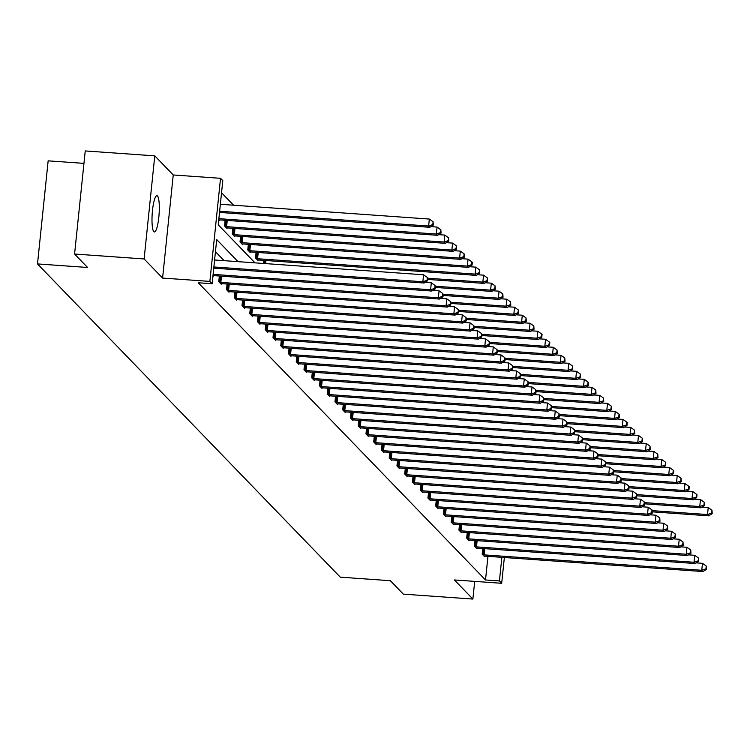 <?xml version="1.0" encoding="UTF-8"?>
<svg xmlns="http://www.w3.org/2000/svg" width="750" height="750" viewBox="0 0 750 750"><rect width="100%" height="100%" fill="white"/><g stroke="black" fill="none" stroke-linecap="round" stroke-linejoin="round"><path stroke-width="1.12" d="M153.816 231.656A18.178 3.45 -86 0 1 152.334 212.053A18.178 3.45 -86 0 1 156.938 195.694A18.178 3.45 -86 0 1 157.5 195.994A18.178 3.45 -86 0 1 158.972 215.597A18.178 3.45 -86 0 1 154.369 231.956A18.178 3.45 -86 0 1 153.816 231.656M504.356 557.512L501.684 583.294L454.397 579.947L472.875 599.062L403.341 594.141L390.347 580.706L340.284 577.163L37.5 263.925L87.572 267.469L74.578 254.034L85.237 150.938L154.772 155.859L144.122 258.956L162.591 278.062L209.878 281.409L220.538 178.312L222.797 180.647L218.231 224.812L255 262.856M74.578 254.034L144.122 258.956M472.875 599.062L474.703 581.381M162.591 278.062L173.25 174.966L154.772 155.859M173.25 174.966L220.538 178.312M233.569 205.209L221.541 192.759M83.953 163.369L48.15 160.838L37.5 263.925M475.003 540.497L474.422 546.131L476.906 548.7L476.962 548.128M459.506 524.475L458.925 530.1L461.409 532.669L461.475 532.097M444.019 508.444L443.438 514.069L445.912 516.638L445.978 516.066M428.522 492.413L427.941 498.047L430.425 500.616L430.481 500.034M413.025 476.381L412.444 482.016L414.928 484.584L414.984 484.003M397.538 460.35L396.947 465.984L399.431 468.553L399.497 467.981M382.041 444.328L381.459 449.953L383.944 452.522L384 451.95M366.544 428.297L365.963 433.922L368.447 436.491L368.503 435.919M351.047 412.266L350.466 417.9L352.95 420.469L353.016 419.887M335.559 396.234L334.978 401.869L337.453 404.438L337.519 403.866M320.062 380.203L319.481 385.837L321.966 388.406L322.022 387.834M304.566 364.181L303.984 369.806L306.469 372.375L306.525 371.803M289.078 348.15L288.488 353.775L290.972 356.344L291.038 355.772M273.581 332.119L273 337.753L275.484 340.322L275.541 339.741M258.084 316.088L257.503 321.722L259.988 324.291L260.044 323.719M242.587 300.056L242.006 305.691L244.491 308.259L244.547 307.688M227.1 284.034L226.519 289.659L228.994 292.228L229.059 291.656M213.562 275.625L213.506 276.197L212.972 275.653M224.138 260.672L215.447 251.691M238.041 261.656L216.703 239.578L212.137 283.744L198.234 282.759L485.522 579.975L487.959 556.35M219.347 276.019L218.766 281.644L221.25 284.213L221.306 283.641M234.844 292.05L234.262 297.675L236.747 300.244L236.803 299.672M250.341 308.072L249.759 313.706L252.244 316.275L252.3 315.703M265.828 324.103L265.247 329.738L267.731 332.306L267.797 331.725M281.325 340.134L280.744 345.769L283.228 348.337L283.284 347.756M296.822 356.166L296.241 361.791L298.725 364.359L298.781 363.788M312.319 372.197L311.737 377.822L314.213 380.391L314.278 379.819M327.806 388.219L327.225 393.853L329.709 396.422L329.766 395.85M343.303 404.25L342.722 409.884L345.206 412.453L345.262 411.872M358.8 420.281L358.219 425.906L360.703 428.484L360.759 427.903M374.288 436.312L373.706 441.938L376.191 444.506L376.256 443.934M389.784 452.334L389.203 457.969L391.688 460.538L391.744 459.966M405.281 468.366L404.7 474L407.184 476.569L407.241 475.997M420.778 484.397L420.197 490.031L422.672 492.6L422.738 492.019M436.266 500.428L435.684 506.053L438.169 508.622L438.225 508.05M451.762 516.459L451.181 522.084L453.666 524.653L453.722 524.081M467.259 532.481L466.678 538.116L469.163 540.684L469.219 540.112M482.756 548.513L482.166 554.147L484.65 556.716L484.716 556.144M212.137 283.744L209.878 281.409M501.684 583.294L499.425 580.959L501.872 557.334M485.522 579.975L499.425 580.959M263.522 263.456L263.841 260.363M258.056 259.969L258 260.55L255.516 257.981L256.097 252.347M250.312 251.962L250.247 252.534L247.772 249.966L248.353 244.331M242.559 243.947L242.503 244.519L240.019 241.95L240.6 236.316M234.816 235.931L234.759 236.503L232.275 233.934L232.856 228.3M227.072 227.916L227.006 228.488L224.522 225.919L225.113 220.294M219.319 219.9L219.262 220.472L218.737 219.928M213.872 266.962L422.859 281.747L424.097 283.031L213.75 268.153M214.594 259.997L423.572 274.781L422.859 281.747L427.059 280.294L427.556 280.809L427.35 277.509L427.059 280.294M427.35 277.509L423.572 274.781M424.097 283.031L427.556 280.809M219.506 212.428L429.853 227.306L428.616 226.022L429.337 219.056L220.35 204.272M432.816 224.569L433.312 225.084L433.106 221.784L432.816 224.569L428.616 226.022L219.628 211.237M433.312 225.084L429.853 227.306M429.337 219.056L433.106 221.784M213.103 274.378L430.603 289.762L431.841 291.047L214.331 275.663A2.841 0.469 -174.1 0 0 213.328 275.625L212.981 275.625M425.147 282.356L431.325 282.797L430.603 289.762L434.803 288.309L435.3 288.825L435.094 285.525L434.803 288.309M435.094 285.525L431.325 282.797M431.841 291.047L435.3 288.825M219.319 282.225L219.759 282.281A2.841 0.469 -174.1 0 0 220.838 282.394L438.347 297.778L439.594 299.062L222.075 283.678A2.841 0.469 -174.1 0 0 221.072 283.641L220.697 283.641M432.891 290.372L439.069 290.812L438.347 297.778L442.556 296.325L443.053 296.841L442.847 293.541L442.556 296.325M442.847 293.541L439.069 290.812M439.594 299.062L443.053 296.841M218.737 219.9L219.084 219.9A2.841 0.469 5.9 0 1 220.087 219.938L437.606 235.322L436.359 234.037L437.081 227.072L430.903 226.631M440.569 232.584L441.066 233.1L440.85 229.8L440.569 232.584L436.359 234.037L218.869 218.653M441.066 233.1L437.606 235.322M437.081 227.072L440.85 229.8M226.453 227.916L226.828 227.916A2.841 0.469 5.9 0 1 227.831 227.953L445.35 243.328L444.113 242.044L444.825 235.078L438.656 234.647M448.312 240.6L448.809 241.116L448.603 237.816L448.312 240.6L444.113 242.044L226.594 226.669A2.841 0.469 5.9 0 1 225.516 226.556L225.084 226.491M448.809 241.116L445.35 243.328M444.825 235.078L448.603 237.816M227.072 290.241L227.503 290.297A2.841 0.469 -174.1 0 0 228.581 290.409L446.1 305.794L447.338 307.078L229.828 291.694A2.841 0.469 -174.1 0 0 228.825 291.656L228.441 291.656M440.644 298.387L446.812 298.828L446.1 305.794L450.3 304.341L450.797 304.856L450.591 301.556L450.3 304.341M450.591 301.556L446.812 298.828M447.338 307.078L450.797 304.856M234.197 235.931L234.581 235.931A2.841 0.469 5.9 0 1 235.584 235.959L453.094 251.344L451.856 250.059L452.578 243.094L446.4 242.662M456.056 248.616L456.553 249.131L456.347 245.831L456.056 248.616L451.856 250.059L234.338 234.675A2.841 0.469 5.9 0 1 233.269 234.572L232.828 234.506M456.553 249.131L453.094 251.344M452.578 243.094L456.347 245.831M234.816 298.247L235.256 298.312A2.841 0.469 -174.1 0 0 236.325 298.425L453.844 313.8L455.091 315.084L237.572 299.709A2.841 0.469 -174.1 0 0 236.569 299.672L236.194 299.672M448.387 306.403L454.566 306.834L453.844 313.8L458.053 312.356L458.55 312.872L458.334 309.572L458.053 312.356M458.334 309.572L454.566 306.834M455.091 315.084L458.55 312.872M241.95 243.947L242.325 243.938A2.841 0.469 5.9 0 1 243.328 243.975L460.847 259.359L459.6 258.075L460.322 251.109L454.144 250.678M463.809 256.631L464.306 257.147L464.1 253.837L463.809 256.631L459.6 258.075L242.091 242.691A2.841 0.469 5.9 0 1 241.012 242.587L240.572 242.522M464.306 257.147L460.847 259.359M460.322 251.109L464.1 253.837M242.569 306.262L243 306.328A2.841 0.469 -174.1 0 0 244.078 306.431L461.588 321.816L462.834 323.1L245.316 307.716A2.841 0.469 -174.1 0 0 244.313 307.688L243.938 307.688M456.131 314.419L462.309 314.85L461.588 321.816L465.797 320.372L466.294 320.887L466.088 317.587L465.797 320.372M466.088 317.587L462.309 314.85M462.834 323.1L466.294 320.887M249.694 251.962L250.078 251.953A2.841 0.469 5.9 0 1 251.081 251.991L468.591 267.375L467.353 266.091L468.066 259.125L461.897 258.694M471.553 264.647L472.05 265.153L472.341 262.369L471.844 261.853L471.553 264.647L467.353 266.091L249.834 250.706A2.841 0.469 5.9 0 1 248.756 250.594L248.325 250.538M472.05 265.153L468.591 267.375M468.066 259.125L471.844 261.853M250.312 314.278L250.753 314.344A2.841 0.469 -174.1 0 0 251.822 314.447L469.341 329.831L470.578 331.116L253.069 315.731A2.841 0.469 -174.1 0 0 252.066 315.703L251.681 315.703M463.884 322.434L470.062 322.866L469.341 329.831L473.541 328.387L474.037 328.903L473.831 325.603L473.541 328.387M473.831 325.603L470.062 322.866M470.578 331.116L474.037 328.903M257.447 259.969L257.822 259.969A2.841 0.469 5.9 0 1 258.825 260.006L476.334 275.391L475.097 274.106L475.819 267.141L469.641 266.7M479.306 272.653L479.803 273.169L479.587 269.869L479.306 272.653L475.097 274.106L257.578 258.722A2.841 0.469 5.9 0 1 256.509 258.609L256.069 258.553M479.803 273.169L476.334 275.391M475.819 267.141L479.587 269.869M258.056 322.294L258.497 322.35A2.841 0.469 -174.1 0 0 259.575 322.462L477.084 337.847L478.331 339.131L260.812 323.747A2.841 0.469 -174.1 0 0 259.809 323.709L259.434 323.719M471.628 330.45L477.806 330.881L477.084 337.847L481.294 336.403L481.791 336.909L481.575 333.609L481.294 336.403M481.575 333.609L477.806 330.881M478.331 339.131L481.791 336.909M427.697 279.422L484.088 283.406L482.841 282.122L483.562 275.156L477.384 274.716M487.05 280.669L487.547 281.184L487.341 277.884L487.05 280.669L482.841 282.122L427.828 278.231M487.547 281.184L484.088 283.406M483.562 275.156L487.341 277.884M265.809 330.309L266.241 330.366A2.841 0.469 -174.1 0 0 267.319 330.478L484.837 345.863L486.075 347.147L268.556 331.762A2.841 0.469 -174.1 0 0 267.553 331.725L267.178 331.725M479.372 338.456L485.55 338.897L484.837 345.863L489.037 344.419L489.534 344.925L489.328 341.625L489.037 344.419M489.328 341.625L485.55 338.897M486.075 347.147L489.534 344.925M435.45 287.428L491.831 291.422L490.594 290.138L491.316 283.172L485.138 282.731M494.794 288.684L495.291 289.2L495.084 285.9L494.794 288.684L490.594 290.138L435.572 286.247M495.291 289.2L491.831 291.422M491.316 283.172L495.084 285.9M273.553 338.325L273.994 338.381A2.841 0.469 -174.1 0 0 275.062 338.494L492.581 353.878L493.819 355.162L276.309 339.778A2.841 0.469 -174.1 0 0 275.306 339.741L274.922 339.741M487.125 346.472L493.303 346.913L492.581 353.878L496.781 352.425L497.278 352.941L497.072 349.641L496.781 352.425M497.072 349.641L493.303 346.913M493.819 355.162L497.278 352.941M443.194 295.444L499.584 299.438L498.337 298.153L499.059 291.188L492.881 290.747M502.547 296.7L503.044 297.216L502.828 293.916L502.547 296.7L498.337 298.153L443.316 294.262M503.044 297.216L499.584 299.438M499.059 291.188L502.828 293.916M281.297 346.341L281.737 346.397A2.841 0.469 -174.1 0 0 282.816 346.509L500.325 361.894L501.572 363.178L284.053 347.794A2.841 0.469 -174.1 0 0 283.05 347.756L282.675 347.756M494.869 354.488L501.047 354.928L500.325 361.894L504.534 360.441L505.031 360.956L504.816 357.656L504.534 360.441M504.816 357.656L501.047 354.928M501.572 363.178L505.031 360.956M450.947 303.459L507.328 307.453L506.091 306.169L506.803 299.203L500.625 298.762M510.291 304.716L510.788 305.231L510.581 301.931L510.291 304.716L506.091 306.169L451.069 302.278M510.788 305.231L507.328 307.453M506.803 299.203L510.581 301.931M289.05 354.356L289.481 354.413A2.841 0.469 -174.1 0 0 290.559 354.525L508.078 369.909L509.316 371.194L291.797 355.809A2.841 0.469 -174.1 0 0 290.794 355.772L290.419 355.772M502.613 362.503L508.791 362.944L508.078 369.909L512.278 368.456L512.775 368.972L512.569 365.672L512.278 368.456M512.569 365.672L508.791 362.944M509.316 371.194L512.775 368.972M458.691 311.475L515.072 315.469L513.834 314.184L514.556 307.209L508.378 306.778M518.034 312.731L518.531 313.247L518.325 309.947L518.034 312.731L513.834 314.184L458.812 310.284M518.531 313.247L515.072 315.469M514.556 307.209L518.325 309.947M296.794 362.372L297.234 362.428A2.841 0.469 -174.1 0 0 298.303 362.541L515.822 377.925L517.059 379.209L299.55 363.825A2.841 0.469 -174.1 0 0 298.547 363.788L298.163 363.788M510.366 370.519L516.544 370.959L515.822 377.925L520.022 376.472L520.519 376.988L520.312 373.688L520.022 376.472M520.312 373.688L516.544 370.959M517.059 379.209L520.519 376.988M466.434 319.491L522.825 323.475L521.578 322.191L522.3 315.225L516.122 314.794M525.788 320.747L526.284 321.262L526.069 317.963L525.788 320.747L521.578 322.191L466.556 318.3M526.284 321.262L522.825 323.475M522.3 315.225L526.069 317.963M304.537 370.387L304.978 370.444A2.841 0.469 -174.1 0 0 306.056 370.556L523.566 385.941L524.812 387.225L307.294 371.841A2.841 0.469 -174.1 0 0 306.291 371.803L305.916 371.803M518.109 378.534L524.288 378.966L523.566 385.941L527.775 384.488L528.272 385.003L528.056 381.703L527.775 384.488M528.056 381.703L524.288 378.966M524.812 387.225L528.272 385.003M474.188 327.506L530.569 331.491L529.331 330.206L530.044 323.241L523.866 322.809M533.531 328.762L534.028 329.278L533.822 325.978L533.531 328.762L529.331 330.206L474.309 326.316M534.028 329.278L530.569 331.491M530.044 323.241L533.822 325.978M312.291 378.394L312.722 378.459A2.841 0.469 -174.1 0 0 313.8 378.572L531.319 393.947L532.556 395.231L315.038 379.856A2.841 0.469 -174.1 0 0 314.044 379.819L313.659 379.819M525.862 386.55L532.031 386.981L531.319 393.947L535.519 392.503L536.016 393.019L535.809 389.719L535.519 392.503M535.809 389.719L532.031 386.981M532.556 395.231L536.016 393.019M481.931 335.522L538.312 339.506L537.075 338.222L537.797 331.256L531.619 330.825M541.275 336.778L541.772 337.284L542.062 334.5L541.566 333.984L541.275 336.778L537.075 338.222L482.053 334.331M541.772 337.284L538.312 339.506M537.797 331.256L541.566 333.984M320.034 386.409L320.475 386.475A2.841 0.469 -174.1 0 0 321.544 386.578L539.062 401.962L540.3 403.247L322.791 387.863A2.841 0.469 -174.1 0 0 321.788 387.834L321.403 387.834M533.606 394.566L539.784 394.997L539.062 401.962L543.263 400.519L543.759 401.034L543.553 397.734L543.263 400.519M543.553 397.734L539.784 394.997M540.3 403.247L543.759 401.034M489.675 343.538L546.066 347.522L544.819 346.238L545.541 339.272L539.363 338.831M549.028 344.794L549.525 345.3L549.806 342.516L549.309 342L549.028 344.794L544.819 346.238L489.797 342.347M549.525 345.3L546.066 347.522M545.541 339.272L549.309 342M327.787 394.425L328.219 394.491A2.841 0.469 -174.1 0 0 329.297 394.594L546.806 409.978L548.053 411.262L330.534 395.878A2.841 0.469 -174.1 0 0 329.531 395.841L329.156 395.85M541.35 402.581L547.528 403.012L546.806 409.978L551.016 408.534L551.512 409.041L551.306 405.741L551.016 408.534M551.306 405.741L547.528 403.012M548.053 411.262L551.512 409.041M497.428 351.553L553.809 355.538L552.572 354.253L553.284 347.288L547.116 346.847M556.772 352.8L557.269 353.316L557.062 350.016L556.772 352.8L552.572 354.253L497.55 350.363M557.269 353.316L553.809 355.538M553.284 347.288L557.062 350.016M335.531 402.441L335.972 402.497A2.841 0.469 -174.1 0 0 337.041 402.609L554.559 417.994L555.797 419.278L338.287 403.894A2.841 0.469 -174.1 0 0 337.284 403.856L336.9 403.866M549.103 410.587L555.281 411.028L554.559 417.994L558.759 416.55L559.256 417.056L559.05 413.756L558.759 416.55M559.05 413.756L555.281 411.028M555.797 419.278L559.256 417.056M505.172 359.569L561.553 363.553L560.316 362.269L561.038 355.303L554.859 354.862M564.516 360.816L565.012 361.331L564.806 358.031L564.516 360.816L560.316 362.269L505.294 358.378M565.012 361.331L561.553 363.553M561.038 355.303L564.806 358.031M343.275 410.456L343.716 410.512A2.841 0.469 -174.1 0 0 344.784 410.625L562.303 426.009L563.55 427.294L346.031 411.909A2.841 0.469 -174.1 0 0 345.028 411.872L344.653 411.872M556.847 418.603L563.025 419.044L562.303 426.009L566.512 424.556L567.009 425.072L566.794 421.772L566.512 424.556M566.794 421.772L563.025 419.044M563.55 427.294L567.009 425.072M512.916 367.575L569.306 371.569L568.059 370.284L568.781 363.319L562.603 362.878M572.269 368.831L572.766 369.347L572.559 366.047L572.269 368.831L568.059 370.284L513.038 366.394M572.766 369.347L569.306 371.569M568.781 363.319L572.559 366.047M351.028 418.472L351.459 418.528A2.841 0.469 -174.1 0 0 352.538 418.641L570.047 434.025L571.294 435.309L353.775 419.925A2.841 0.469 -174.1 0 0 352.772 419.887L352.397 419.887M564.591 426.619L570.769 427.059L570.047 434.025L574.256 432.572L574.753 433.087L574.547 429.788L574.256 432.572M574.547 429.788L570.769 427.059M571.294 435.309L574.753 433.087M520.669 375.591L577.05 379.584L575.812 378.3L576.534 371.334L570.356 370.894M580.012 376.847L580.509 377.362L580.303 374.062L580.012 376.847L575.812 378.3L520.791 374.409M580.509 377.362L577.05 379.584M576.534 371.334L580.303 374.062M358.772 426.488L359.213 426.544A2.841 0.469 -174.1 0 0 360.281 426.656L577.8 442.041L579.038 443.325L361.528 427.941A2.841 0.469 -174.1 0 0 360.525 427.903L360.141 427.903M572.344 434.634L578.522 435.075L577.8 442.041L582 440.587L582.497 441.103L582.291 437.803L582 440.587M582.291 437.803L578.522 435.075M579.038 443.325L582.497 441.103M528.413 383.606L584.803 387.6L583.556 386.316L584.278 379.35L578.1 378.909M587.766 384.862L588.263 385.378L588.544 382.594L588.047 382.078L587.766 384.862L583.556 386.316L528.534 382.416M588.263 385.378L584.803 387.6M584.278 379.35L588.047 382.078M366.516 434.503L366.956 434.559A2.841 0.469 -174.1 0 0 368.034 434.672L585.544 450.056L586.791 451.341L369.272 435.956A2.841 0.469 -174.1 0 0 368.269 435.919L367.894 435.919M580.087 442.65L586.266 443.091L585.544 450.056L589.753 448.603L590.25 449.119L590.034 445.819L589.753 448.603M590.034 445.819L586.266 443.091M586.791 451.341L590.25 449.119M536.156 391.622L592.547 395.606L591.3 394.322L592.022 387.356L585.844 386.925M595.509 392.878L596.006 393.394L595.8 390.094L595.509 392.878L591.3 394.322L536.287 390.431M596.006 393.394L592.547 395.606M592.022 387.356L595.8 390.094M374.269 442.519L374.7 442.575A2.841 0.469 -174.1 0 0 375.778 442.688L593.297 458.072L594.534 459.356L377.016 443.972A2.841 0.469 -174.1 0 0 376.012 443.934L375.637 443.934M587.831 450.666L594.009 451.106L593.297 458.072L597.497 456.619L597.994 457.134L597.788 453.834L597.497 456.619M597.788 453.834L594.009 451.106M594.534 459.356L597.994 457.134M543.909 399.637L600.291 403.622L599.053 402.338L599.775 395.372L593.597 394.941M603.253 400.894L603.75 401.409L603.544 398.109L603.253 400.894L599.053 402.338L544.031 398.447M603.75 401.409L600.291 403.622M599.775 395.372L603.544 398.109M382.013 450.525L382.453 450.591A2.841 0.469 -174.1 0 0 383.522 450.703L601.041 466.078L602.278 467.362L384.769 451.988A2.841 0.469 -174.1 0 0 383.766 451.95L383.381 451.95M595.584 458.681L601.763 459.113L601.041 466.078L605.241 464.634L605.737 465.15L605.531 461.85L605.241 464.634M605.531 461.85L601.763 459.113M602.278 467.362L605.737 465.15M551.653 407.653L608.044 411.637L606.797 410.353L607.519 403.387L601.341 402.956M611.006 408.909L611.503 409.425L611.287 406.125L611.006 408.909L606.797 410.353L551.775 406.462M611.503 409.425L608.044 411.637M607.519 403.387L611.287 406.125M389.756 458.541L390.197 458.606A2.841 0.469 -174.1 0 0 391.275 458.709L608.784 474.094L610.031 475.378L392.512 459.994A2.841 0.469 -174.1 0 0 391.509 459.966L391.134 459.966M603.328 466.697L609.506 467.128L608.784 474.094L612.994 472.65L613.491 473.166L613.275 469.866L612.994 472.65M613.275 469.866L609.506 467.128M610.031 475.378L613.491 473.166M559.406 415.669L615.788 419.653L614.55 418.369L615.262 411.403L609.084 410.972M618.75 416.925L619.247 417.431L619.538 414.647L619.041 414.131L618.75 416.925L614.55 418.369L559.528 414.478M619.247 417.431L615.788 419.653M615.262 411.403L619.041 414.131M397.509 466.556L397.941 466.622A2.841 0.469 -174.1 0 0 399.019 466.725L616.538 482.109L617.775 483.394L400.256 468.009A2.841 0.469 -174.1 0 0 399.253 467.981L398.878 467.981M611.081 474.713L617.25 475.144L616.538 482.109L620.737 480.666L621.234 481.181L621.028 477.881L620.737 480.666M621.028 477.881L617.25 475.144M617.775 483.394L621.234 481.181M567.15 423.684L623.531 427.669L622.294 426.384L623.016 419.419L616.838 418.978M626.494 424.941L626.991 425.447L627.281 422.662L626.784 422.147L626.494 424.941L622.294 426.384L567.272 422.494M626.991 425.447L623.531 427.669M623.016 419.419L626.784 422.147M405.253 474.572L405.694 474.628A2.841 0.469 -174.1 0 0 406.762 474.741L624.281 490.125L625.519 491.409L408.009 476.025A2.841 0.469 -174.1 0 0 407.006 475.988L406.622 475.997M618.825 482.728L625.003 483.159L624.281 490.125L628.481 488.681L628.978 489.187L628.772 485.887L628.481 488.681M628.772 485.887L625.003 483.159M625.519 491.409L628.978 489.187M574.894 431.7L631.284 435.684L630.037 434.4L630.759 427.434L624.581 426.994M634.247 432.947L634.744 433.463L634.528 430.162L634.247 432.947L630.037 434.4L575.016 430.509M634.744 433.463L631.284 435.684M630.759 427.434L634.528 430.162M412.997 482.587L413.438 482.644A2.841 0.469 -174.1 0 0 414.516 482.756L632.025 498.141L633.272 499.425L415.753 484.041A2.841 0.469 -174.1 0 0 414.75 484.003L414.375 484.003M626.569 490.734L632.747 491.175L632.025 498.141L636.234 496.697L636.731 497.203L636.525 493.903L636.234 496.697M636.525 493.903L632.747 491.175M633.272 499.425L636.731 497.203M582.647 439.706L639.028 443.7L637.791 442.416L638.503 435.45L632.325 435.009M641.991 440.963L642.488 441.478L642.281 438.178L641.991 440.963L637.791 442.416L582.769 438.525M642.488 441.478L639.028 443.7M638.503 435.45L642.281 438.178M420.75 490.603L421.181 490.659A2.841 0.469 -174.1 0 0 422.259 490.772L639.778 506.156L641.016 507.441L423.497 492.056A2.841 0.469 -174.1 0 0 422.503 492.019L422.119 492.019M634.322 498.75L640.491 499.191L639.778 506.156L643.978 504.703L644.475 505.219L644.269 501.919L643.978 504.703M644.269 501.919L640.491 499.191M641.016 507.441L644.475 505.219M590.391 447.722L646.772 451.716L645.534 450.431L646.256 443.466L640.078 443.025M649.734 448.978L650.231 449.494L650.025 446.194L649.734 448.978L645.534 450.431L590.513 446.541M650.231 449.494L646.772 451.716M646.256 443.466L650.025 446.194M428.494 498.619L428.934 498.675A2.841 0.469 -174.1 0 0 430.003 498.787L647.522 514.172L648.759 515.456L431.25 500.072A2.841 0.469 -174.1 0 0 430.247 500.034L429.872 500.034M642.066 506.766L648.244 507.206L647.522 514.172L651.731 512.719L652.219 513.234L652.013 509.934L651.731 512.719M652.013 509.934L648.244 507.206M648.759 515.456L652.219 513.234M598.134 455.738L654.525 459.731L653.278 458.447L654 451.481L647.822 451.041M657.488 456.994L657.984 457.509L657.778 454.209L657.488 456.994L653.278 458.447L598.256 454.556M657.984 457.509L654.525 459.731M654 451.481L657.778 454.209M436.247 506.634L436.678 506.691A2.841 0.469 -174.1 0 0 437.756 506.803L655.266 522.188L656.512 523.472L438.994 508.088A2.841 0.469 -174.1 0 0 437.991 508.05L437.616 508.05M649.809 514.781L655.988 515.222L655.266 522.188L659.475 520.734L659.972 521.25L659.766 517.95L659.475 520.734M659.766 517.95L655.988 515.222M656.512 523.472L659.972 521.25M605.887 463.753L662.269 467.747L661.031 466.462L661.744 459.488L655.575 459.056M665.231 465.009L665.728 465.525L665.522 462.225L665.231 465.009L661.031 466.462L606.009 462.562M665.728 465.525L662.269 467.747M661.744 459.488L665.522 462.225M443.991 514.65L444.431 514.706A2.841 0.469 -174.1 0 0 445.5 514.819L663.019 530.203L664.256 531.487L446.747 516.103A2.841 0.469 -174.1 0 0 445.744 516.066L445.359 516.066M657.562 522.797L663.741 523.237L663.019 530.203L667.219 528.75L667.716 529.266L667.509 525.966L667.219 528.75M667.509 525.966L663.741 523.237M664.256 531.487L667.716 529.266M613.631 471.769L670.012 475.753L668.775 474.469L669.497 467.503L663.319 467.072M672.984 473.025L673.472 473.541L673.762 470.747L673.266 470.241L672.984 473.025L668.775 474.469L613.753 470.578M673.472 473.541L670.012 475.753M669.497 467.503L673.266 470.241M451.734 522.666L452.175 522.722A2.841 0.469 -174.1 0 0 453.244 522.834L670.763 538.219L672.009 539.503L454.491 524.119A2.841 0.469 -174.1 0 0 453.488 524.081L453.113 524.081M665.306 530.812L671.484 531.244L670.763 538.219L674.972 536.766L675.469 537.281L675.253 533.981L674.972 536.766M675.253 533.981L671.484 531.244M672.009 539.503L675.469 537.281M621.375 479.784L677.766 483.769L676.519 482.484L677.241 475.519L671.062 475.087M680.728 481.041L681.225 481.556L681.019 478.256L680.728 481.041L676.519 482.484L621.506 478.594M681.225 481.556L677.766 483.769M677.241 475.519L681.019 478.256M459.488 530.672L459.919 530.737A2.841 0.469 -174.1 0 0 460.997 530.85L678.506 546.225L679.753 547.509L462.234 532.134A2.841 0.469 -174.1 0 0 461.231 532.097L460.856 532.097M673.05 538.828L679.228 539.259L678.506 546.225L682.716 544.781L683.212 545.297L683.006 541.997L682.716 544.781M683.006 541.997L679.228 539.259M679.753 547.509L683.212 545.297M629.128 487.8L685.509 491.784L684.272 490.5L684.994 483.534L678.816 483.103M688.472 489.056L688.969 489.563L689.259 486.778L688.762 486.262L688.472 489.056L684.272 490.5L629.25 486.609M688.969 489.563L685.509 491.784M684.994 483.534L688.762 486.262M467.231 538.688L467.672 538.753A2.841 0.469 -174.1 0 0 468.741 538.856L686.259 554.241L687.497 555.525L469.988 540.141A2.841 0.469 -174.1 0 0 468.984 540.112L468.6 540.112M680.803 546.844L686.981 547.275L686.259 554.241L690.459 552.797L690.956 553.312L690.75 550.012L690.459 552.797M690.75 550.012L686.981 547.275M687.497 555.525L690.956 553.312M636.872 495.816L693.263 499.8L692.016 498.516L692.737 491.55L686.559 491.109M696.225 497.072L696.722 497.578L697.003 494.794L696.506 494.278L696.225 497.072L692.016 498.516L636.994 494.625M696.722 497.578L693.263 499.8M692.737 491.55L696.506 494.278M474.975 546.703L475.416 546.769A2.841 0.469 -174.1 0 0 476.494 546.872L694.003 562.256L695.25 563.541L477.731 548.156A2.841 0.469 -174.1 0 0 476.728 548.119L476.353 548.128M688.547 554.859L694.725 555.291L694.003 562.256L698.212 560.812L698.709 561.319L698.494 558.019L698.212 560.812M698.494 558.019L694.725 555.291M695.25 563.541L698.709 561.319M644.616 503.831L701.006 507.816L699.759 506.531L700.481 499.566L694.303 499.125M703.969 505.078L704.466 505.594L704.756 502.809L704.259 502.294L703.969 505.078L699.759 506.531L644.747 502.641M704.466 505.594L701.006 507.816M700.481 499.566L704.259 502.294M482.728 554.719L483.159 554.775A2.841 0.469 -174.1 0 0 484.237 554.888L701.756 570.272L702.994 571.556L485.475 556.172A2.841 0.469 -174.1 0 0 484.472 556.134L484.097 556.144M696.291 562.866L702.469 563.306L701.756 570.272L705.956 568.828L706.453 569.334L706.247 566.034L705.956 568.828M706.247 566.034L702.469 563.306M702.994 571.556L706.453 569.334M652.369 511.847L708.75 515.831L707.512 514.547L708.234 507.581L702.056 507.141M711.712 513.094L712.209 513.609L712.003 510.309L711.712 513.094L707.512 514.547L652.491 510.656M712.209 513.609L708.75 515.831M708.234 507.581L712.003 510.309M219.759 282.281L220.397 276.094M220.838 282.394L221.475 276.169M227.241 220.444L226.594 226.669M226.163 220.359L225.516 226.556M227.503 290.297L228.15 284.109M228.581 290.409L229.228 284.184M234.984 228.459L234.338 234.675M233.906 228.375L233.269 234.572M235.256 298.312L235.894 292.116M236.325 298.425L236.972 292.2M242.728 236.466L242.091 242.691M241.65 236.391L241.012 242.587M243 306.328L243.637 300.131M244.078 306.431L244.716 300.216M250.481 244.481L249.834 250.706M249.403 244.406L248.756 250.594M250.753 314.344L251.391 308.147M251.822 314.447L252.469 308.222M258.225 252.497L257.578 258.722M257.147 252.422L256.509 258.609M258.497 322.35L259.134 316.163M259.575 322.462L260.212 316.238M265.969 260.512L265.65 263.616M264.891 260.438L264.572 263.531M266.241 330.366L266.887 324.178M267.319 330.478L267.956 324.253M273.994 338.381L274.631 332.194M275.062 338.494L275.709 332.269M281.737 346.397L282.375 340.209M282.816 346.509L283.453 340.284M289.481 354.413L290.128 348.225M290.559 354.525L291.206 348.3M297.234 362.428L297.872 356.241M298.303 362.541L298.95 356.316M304.978 370.444L305.616 364.256M306.056 370.556L306.694 364.331M312.722 378.459L313.369 372.262M313.8 378.572L314.447 372.347M320.475 386.475L321.112 380.278M321.544 386.578L322.191 380.353M328.219 394.491L328.856 388.294M329.297 394.594L329.934 388.369M335.972 402.497L336.609 396.309M337.041 402.609L337.688 396.384M343.716 410.512L344.353 404.325M344.784 410.625L345.431 404.4M351.459 418.528L352.097 412.341M352.538 418.641L353.175 412.416M359.213 426.544L359.85 420.356M360.281 426.656L360.928 420.431M366.956 434.559L367.594 428.372M368.034 434.672L368.672 428.447M374.7 442.575L375.347 436.388M375.778 442.688L376.425 436.462M382.453 450.591L383.091 444.403M383.522 450.703L384.169 444.478M390.197 458.606L390.834 452.409M391.275 458.709L391.913 452.494M397.941 466.622L398.588 460.425M399.019 466.725L399.666 460.5M405.694 474.628L406.331 468.441M406.762 474.741L407.409 468.516M413.438 482.644L414.075 476.456M414.516 482.756L415.153 476.531M421.181 490.659L421.828 484.472M422.259 490.772L422.906 484.547M428.934 498.675L429.572 492.488M430.003 498.787L430.65 492.562M436.678 506.691L437.316 500.503M437.756 506.803L438.394 500.578M444.431 514.706L445.069 508.519M445.5 514.819L446.147 508.594M452.175 522.722L452.812 516.534M453.244 522.834L453.891 516.609M459.919 530.737L460.566 524.541M460.997 530.85L461.634 524.625M467.672 538.753L468.309 532.556M468.741 538.856L469.387 532.631M475.416 546.769L476.053 540.572M476.494 546.872L477.131 540.647M483.159 554.775L483.806 548.587M484.237 554.888L484.884 548.663"/></g></svg>
